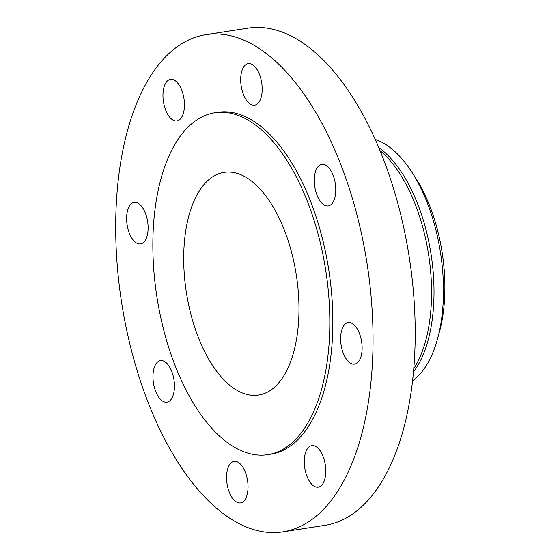 <?xml version="1.0" encoding="UTF-8"?>
<svg xmlns="http://www.w3.org/2000/svg" width="560" height="560" viewBox="0 0 560 560"><rect width="100%" height="100%" fill="white"/><g stroke="black" fill="none" stroke-linecap="round" stroke-linejoin="round"><path stroke-width="0.84" d="M180.789 118.503A21.014 10.381 -98.8 0 0 183.078 94.304A21.014 10.381 -98.8 0 0 170.492 79.373A21.014 10.381 -98.8 0 0 166.621 81.781A21.014 10.381 -98.8 0 0 164.332 105.98A21.014 10.381 -98.8 0 0 176.925 120.911A21.014 10.381 -98.8 0 0 180.789 118.503M250.733 104.328A21.014 10.381 -98.8 0 0 254.66 105.154A21.014 10.381 -98.8 0 0 262.115 86.646A21.014 10.381 -98.8 0 0 252.147 64.449A21.014 10.381 -98.8 0 0 248.227 63.616A21.014 10.381 -98.8 0 0 240.765 82.131A21.014 10.381 -98.8 0 0 250.733 104.328M316.946 194.971A21.014 10.381 -98.8 0 0 328.251 205.905A21.014 10.381 -98.8 0 0 333.116 175.294A21.014 10.381 -98.8 0 0 321.818 164.36A21.014 10.381 -98.8 0 0 316.946 194.971M340.641 337.337A21.014 10.381 -98.8 0 0 354.585 364.133A21.014 10.381 -98.8 0 0 362.096 349.391A21.014 10.381 -98.8 0 0 348.152 322.595A21.014 10.381 -98.8 0 0 340.641 337.337M307.944 448.028A21.014 10.381 -98.8 0 0 305.655 472.227A21.014 10.381 -98.8 0 0 318.248 487.158A21.014 10.381 -98.8 0 0 322.112 484.75A21.014 10.381 -98.8 0 0 324.408 460.551A21.014 10.381 -98.8 0 0 311.815 445.62A21.014 10.381 -98.8 0 0 307.944 448.028M238.007 462.203A21.014 10.381 -98.8 0 0 234.08 461.37A21.014 10.381 -98.8 0 0 226.618 479.885A21.014 10.381 -98.8 0 0 236.586 502.082A21.014 10.381 -98.8 0 0 240.513 502.915A21.014 10.381 -98.8 0 0 247.968 484.4A21.014 10.381 -98.8 0 0 238.007 462.203M148.092 229.194A21.014 10.381 -98.8 0 0 134.148 202.398A21.014 10.381 -98.8 0 0 126.637 217.14A21.014 10.381 -98.8 0 0 140.581 243.936A21.014 10.381 -98.8 0 0 148.092 229.194M171.794 371.56A21.014 10.381 -98.8 0 0 160.489 360.626A21.014 10.381 -98.8 0 0 155.617 391.237A21.014 10.381 -98.8 0 0 166.922 402.164A21.014 10.381 -98.8 0 0 171.794 371.56M341.166 165.508A251.552 124.257 81.2 0 1 282.863 531.853A251.552 124.257 81.2 0 1 147.574 401.023A251.552 124.257 81.2 0 1 205.87 34.678A251.552 124.257 81.2 0 1 341.166 165.508M205.87 34.678L248.038 28.147A251.552 124.257 81.2 0 1 383.334 158.977A251.552 124.257 81.2 0 1 325.031 525.322L282.863 531.853M375.214 139.468A125.776 62.125 81.2 0 1 411.642 171.808A125.776 62.125 81.2 0 1 427.525 203.518A125.776 62.125 81.2 0 1 437.521 338.905A125.776 62.125 81.2 0 1 412.58 380.751M411.642 171.808L415.478 177.723A116.2 57.4 81.2 0 1 430.15 207.018A116.2 57.4 81.2 0 1 439.383 332.108L437.521 338.905M197.981 336.483A112.679 55.657 81.2 0 1 224.098 172.382A112.679 55.657 81.2 0 1 284.704 230.986A112.679 55.657 81.2 0 1 258.587 395.087A112.679 55.657 81.2 0 1 197.981 336.483M307.909 202.755A172.984 85.442 81.2 0 1 267.813 454.678A172.984 85.442 81.2 0 1 174.776 364.714A172.984 85.442 81.2 0 1 214.872 112.791A172.984 85.442 81.2 0 1 307.909 202.755M214.872 112.791L217.896 112.322A172.984 85.442 81.2 0 1 310.933 202.286A172.984 85.442 81.2 0 1 270.837 454.209L267.813 454.678M380.009 150.626A126.133 62.307 81.2 0 1 415.576 205.219A126.133 62.307 81.2 0 1 413.77 368.669M378.749 147.595A125.776 62.125 81.2 0 1 418.068 204.981A125.776 62.125 81.2 0 1 413.49 371.938"/></g></svg>
